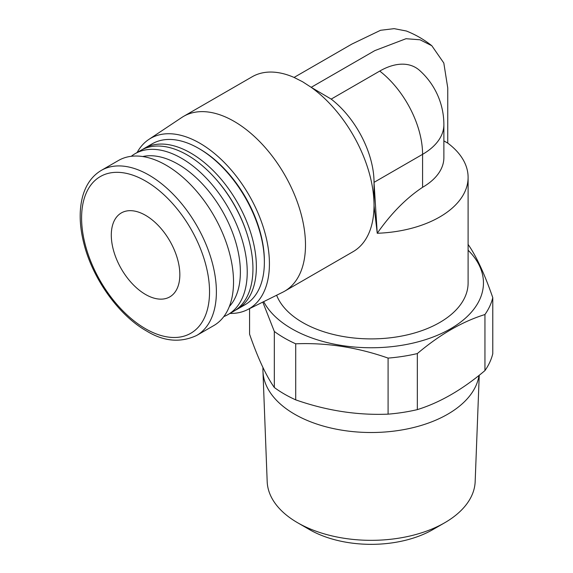 <?xml version="1.0" encoding="UTF-8"?>
<svg xmlns="http://www.w3.org/2000/svg" width="573" height="573" viewBox="0 0 573 573"><rect width="100%" height="100%" fill="white"/><g stroke="black" fill="none" stroke-linecap="round" stroke-linejoin="round"><path stroke-width="0.86" d="M468.105 250.222A112.279 64.821 180 0 1 439.763 334.26A112.279 64.821 180 0 1 291.786 328.773A112.279 64.821 180 0 1 263.68 301.649M276.623 295.253A96.93 55.961 0 0 0 302.637 322.506A96.93 55.961 0 0 0 408.27 334.639A96.93 55.961 0 0 0 468.105 282.94L468.105 177.415A96.93 55.961 180 0 1 377.242 233.268L374.033 205.75M468.034 244.327C476.278 256.074 484.529 273.851 492.78 297.652L492.78 353.706A122.78 70.887 180 0 1 484.944 370.588L484.944 314.534C462.404 321.517 439.871 334.532 417.33 353.57L417.33 409.623A122.78 70.887 180 0 1 388.093 414.15L388.093 358.096C357.301 347.302 326.51 342.539 295.718 343.807L295.718 399.861A122.78 70.887 180 0 1 284.358 394.059A122.78 70.887 180 0 1 274.317 387.498C266.065 375.752 257.821 357.975 249.57 334.174L249.57 308.632M295.718 343.807A122.78 70.887 180 0 1 284.358 338.013A122.78 70.887 180 0 1 274.317 331.452L262.799 302.086M274.317 387.498L274.317 331.452M417.33 353.57A122.78 70.887 180 0 1 388.093 358.096M295.718 399.861C326.51 410.648 357.301 415.411 388.093 414.15M492.78 297.652A122.78 70.887 180 0 1 484.944 314.534M417.33 409.623C439.871 402.64 462.404 389.626 484.944 370.588M479.236 375.251L475.167 481.607A104.021 60.058 180 0 1 444.727 522.748L432.859 529.595A87.239 50.367 180 0 1 309.492 529.595L297.623 522.748L309.492 529.595M229.995 313.424A98.427 56.827 -120 0 0 247.185 309.814A98.427 56.827 -120 0 0 264.611 231.607A98.427 56.827 -120 0 0 199.827 143.214A98.427 56.827 -120 0 0 148.822 139.447L181.777 117.494A100.97 58.296 60 0 1 183.611 116.355A100.97 58.296 60 0 1 234.099 121.354A100.97 58.296 60 0 1 300.059 210.327A100.97 58.296 60 0 1 284.58 291.234L353.118 251.662A100.97 58.296 -120 0 0 374.033 205.442A100.97 58.296 -120 0 0 311.203 87.325L331.194 99.1A72.699 41.972 -120 0 1 374.033 182.357L422.58 154.33A72.699 41.972 -120 0 0 379.741 71.073L331.194 99.1M443.874 140.901L447.742 143.1A96.93 55.961 180 0 1 468.105 177.415M422.58 187.307L422.58 154.33A72.699 41.972 180 0 0 443.874 124.649L443.874 157.625A72.699 41.972 180 0 1 422.58 187.307C406.128 198.251 391.015 213.571 377.242 233.268L374.033 182.357L374.033 205.442M443.874 124.649A72.699 72.699 0 0 0 419.608 70.436A71.682 41.385 120 0 0 379.741 71.073M294.071 77.434L302.637 81.781L311.203 87.325L374.806 50.617L406.028 38.713L420.052 39.788L431.827 45.74C424.063 39.551 415.568 34.638 406.336 30.999L394.138 28.65L380.565 30.283L351.851 44.092L294.071 77.434A100.97 58.296 -120 0 0 252.149 76.782L183.611 116.355M374.033 190.086L374.033 182.357M148.822 139.447A98.427 56.827 -120 0 0 137.105 152.525M237.136 309.298L245.129 304.686A92.89 53.633 -120 0 0 264.368 262.162L264.368 260.844A91.272 52.695 -120 0 0 199.827 149.052L198.688 148.393A92.89 53.633 -120 0 0 198.681 148.393A92.89 53.633 -120 0 0 152.239 143.794L144.246 148.407A92.89 53.633 60 0 1 190.687 153.012A92.89 53.633 60 0 1 256.375 266.774A92.89 53.633 60 0 1 237.136 309.298A92.89 53.633 60 0 1 235.388 310.237M431.827 45.74L443.81 63.016L447.749 87.905L447.742 143.1M229.322 306.562A88.041 50.832 -120 0 0 233.261 234.565A88.041 50.832 -120 0 0 178.124 164.222A88.041 50.832 -120 0 0 142.706 156.536M196.646 335.47L213.786 325.579A95.311 55.029 -120 0 0 228.398 249.205A95.311 55.029 -120 0 0 166.127 165.21A95.311 55.029 -120 0 0 118.468 160.49L101.335 170.382A95.311 55.029 60 0 1 148.994 175.102A95.311 55.029 60 0 1 211.258 259.096A95.311 55.029 60 0 1 196.646 335.47C180.423 343.005 163.735 341.515 146.566 330.993C119.098 315.53 93.206 279.603 84.202 244.757C79.461 226.736 78.916 210.721 82.562 196.718C85.893 184.613 92.146 175.832 101.335 170.382M145.563 294.479A48.461 27.984 -120 0 0 169.801 296.878A48.461 27.984 -120 0 0 177.229 258.043A48.461 27.984 -120 0 0 145.563 215.333A48.461 27.984 -120 0 0 121.333 212.934A48.461 27.984 -120 0 0 113.905 251.769A48.461 27.984 -120 0 0 145.563 294.479M479.007 375.437A108.24 62.493 180 0 1 408.22 428.74A108.24 62.493 180 0 1 294.637 414.207A108.24 62.493 180 0 1 262.964 371.404A108.24 62.493 180 0 1 262.935 370.022L262.935 367.515M444.727 522.748A104.021 60.058 180 0 1 297.623 522.748L297.623 522.748A104.021 60.058 180 0 1 267.183 481.607L262.964 371.404M284.58 291.234A100.97 58.296 60 0 1 282.675 292.251L247.185 309.814M142.562 149.453A92.89 53.633 60 0 1 144.246 148.407M264.368 262.162A92.89 53.633 -120 0 0 198.688 148.393L199.827 149.052M131.267 156.3A92.89 53.633 60 0 1 135.106 153.686L140.815 150.391A92.89 53.633 60 0 1 187.264 154.989A92.89 53.633 60 0 1 215.57 178.74A92.89 53.633 60 0 1 246.533 232.366A92.89 53.633 60 0 1 233.705 311.282L227.997 314.577A92.89 53.633 60 0 1 223.807 316.59M215.57 178.74L216.3 179.564A89.66 51.763 60 0 1 246.182 231.32L246.533 232.366M135.106 153.686A92.89 53.633 60 0 1 181.548 158.284A92.89 53.633 60 0 1 242.236 240.144A92.89 53.633 60 0 1 227.997 314.577M145.563 181.039A90.47 52.229 -120 0 0 81.595 217.976A90.47 52.229 -120 0 0 145.563 328.773A90.47 52.229 -120 0 0 209.539 291.836A90.47 52.229 -120 0 0 145.563 181.039"/></g></svg>
